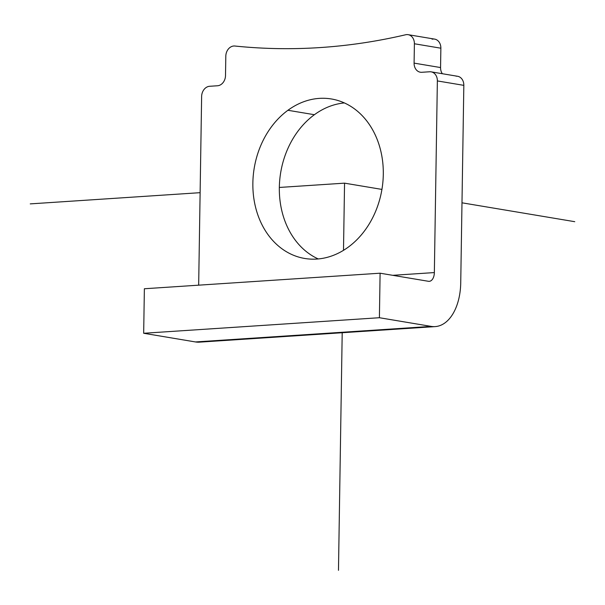 <?xml version="1.0" encoding="UTF-8"?>
<svg xmlns="http://www.w3.org/2000/svg" width="605" height="605" viewBox="0 0 605 605"><rect width="100%" height="100%" fill="white"/><g stroke="black" fill="none" stroke-linecap="round" stroke-linejoin="round"><path stroke-width="0.91" d="M287.92 110.284L314.396 114.716A80.851 64.735 -80.5 0 0 279.359 191.641A80.851 64.735 -80.5 0 0 318.26 258.948A80.851 64.735 99.5 0 1 279.359 191.641A80.851 64.735 99.5 0 1 314.396 114.716L287.92 110.284A80.851 64.735 99.5 0 1 331.427 98.978A80.851 64.735 99.5 0 1 382.7 161.943A80.851 64.735 99.5 0 1 348.238 247.158A80.851 64.735 99.5 0 1 304.731 258.464A80.851 64.735 99.5 0 1 253.465 195.498A80.851 64.735 99.5 0 1 287.92 110.284A80.851 64.735 -80.5 0 0 260.241 221.014A80.851 64.735 -80.5 0 0 348.238 247.158A80.851 64.735 -80.5 0 0 375.917 136.428A80.851 64.735 -80.5 0 0 287.92 110.284M344.374 102.933A80.851 64.735 -80.5 0 0 314.396 114.716A80.851 64.735 99.5 0 1 344.374 102.933M209.64 86.281A9.741 7.797 -80.5 0 0 201.631 96.482L198.667 285.167L201.631 96.482A9.741 7.797 99.5 0 1 209.64 86.281L217.498 85.766L209.64 86.281M225.809 56.204L225.506 75.564A9.741 7.797 99.5 0 1 217.498 85.766A9.741 7.797 -80.5 0 0 225.506 75.564L225.809 56.204A9.741 7.797 99.5 0 1 234.891 46.025A9.741 7.797 -80.5 0 0 225.809 56.204M408.148 34.682L434.617 39.113A9.741 7.797 99.5 0 1 440.863 48.203L414.395 43.764A9.741 7.797 -80.5 0 0 408.148 34.682A9.741 7.797 -80.5 0 0 405.622 34.765A779.27 623.982 99.5 0 1 320.143 47.568A779.27 623.982 99.5 0 1 234.891 46.025A779.27 623.982 -80.5 0 0 320.143 47.568A779.27 623.982 -80.5 0 0 405.622 34.765A9.741 7.797 99.5 0 1 414.395 43.764L440.863 48.203L440.561 67.556A9.741 7.797 -80.5 0 0 442.346 73.719A9.741 7.797 99.5 0 1 440.561 67.556L414.092 63.124L440.561 67.556L440.863 48.203A9.741 7.797 -80.5 0 0 432.091 39.196M429.656 71.768L421.798 72.29A9.741 7.797 99.5 0 1 420.339 72.214A9.741 7.797 99.5 0 1 414.092 63.124L414.395 43.764L414.092 63.124A9.741 7.797 -80.5 0 0 421.798 72.29L429.656 71.768A9.741 7.797 99.5 0 1 437.362 80.926A9.741 7.797 -80.5 0 0 431.108 71.844A9.741 7.797 -80.5 0 0 429.656 71.768M431.108 71.844L457.584 76.275A9.741 7.797 99.5 0 1 463.831 85.358L437.362 80.926L463.831 85.358A9.741 7.797 -80.5 0 0 456.125 76.2M380.099 273.203L379.403 317.723L143.672 333.272L144.376 288.751L380.099 273.203L428.438 281.295A9.741 5.732 86.2 0 0 434.352 272.575L437.362 80.926L434.352 272.575L392.766 275.32L434.352 272.575A9.741 5.732 -93.8 0 1 429.232 281.333A9.741 5.732 -93.8 0 1 428.438 281.295L380.099 273.203L144.376 288.751L143.672 333.272L379.403 317.723L431.199 326.397L195.468 341.946L143.672 333.272L195.468 341.946L431.199 326.397A48.703 28.669 86.2 0 0 435.161 326.602A48.703 28.669 86.2 0 0 460.73 282.815L463.831 85.358L460.73 282.815A48.703 28.669 -93.8 0 1 431.199 326.397L379.403 317.723L380.099 273.203M435.161 326.602L199.431 342.15A48.703 28.669 -93.8 0 1 195.468 341.946A48.703 28.669 86.2 0 0 203.34 341.424M279.336 187.452L344.555 183.156L343.496 250.334M342.211 332.266L338.475 570.318M200.119 192.677L30.25 203.885M344.555 183.156L381.929 189.41M461.986 202.811L574.75 221.687"/></g></svg>
